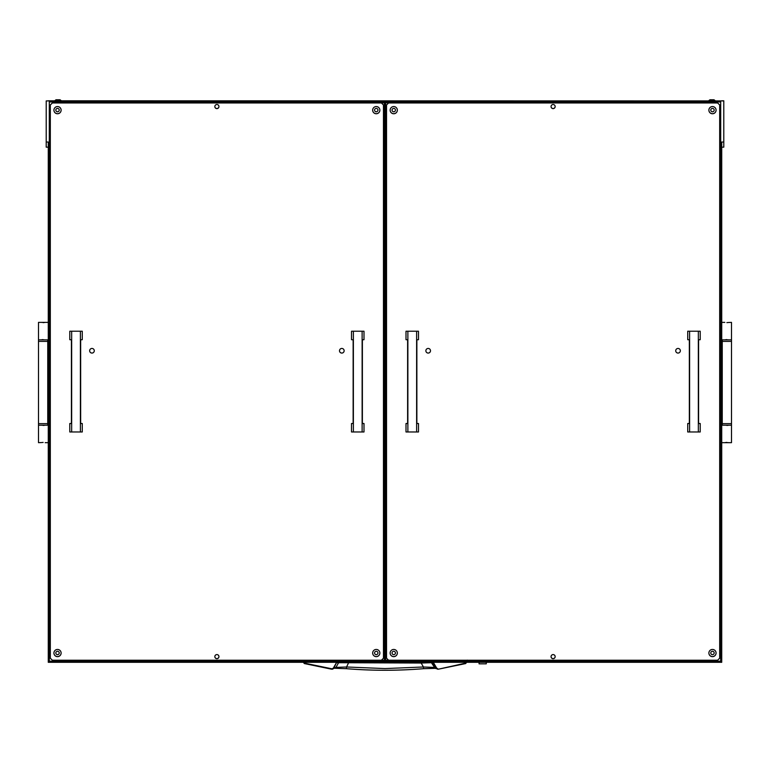 <?xml version="1.0" encoding="UTF-8"?>
<svg xmlns="http://www.w3.org/2000/svg" width="770" height="770" viewBox="0 0 770 770"><rect width="100%" height="100%" fill="white"/><g stroke="black" fill="none" stroke-linecap="round" stroke-linejoin="round"><path stroke-width="1.16" d="M432.124 662.19L436.195 668.216L434.059 667.407L423.433 666.993L421.19 663.037L338.598 662.701L335.941 667.407L331.764 668.774L304.458 663.143L303.264 661.642M421.151 662.19L421.19 663.037L431.402 662.701L435.204 668.341L423.673 668.687L423.433 666.993L385 668.572L346.567 666.993L346.317 668.668C372.103 670.747 397.897 670.747 423.683 668.668L434.992 668.264M467.246 660.131L467.246 661.565L465.658 663.567L467.246 661.565L467.246 660.131M466.736 660.237L466.736 661.17M304.458 663.143L302.754 661.565L304.342 663.567L331.678 669.207L333.805 668.216L336.538 662.518L333.362 668.023M435.04 668.283L438.322 669.207L436.195 668.216L436.638 668.023L433.308 662.296M466.736 661.642L465.658 663.567L438.322 669.207L436.638 668.023M304.342 663.567L332.303 669.226L335.941 667.407L346.567 666.993L348.849 662.19M339.483 662.19L338.598 662.701L336.981 662.701L337.876 662.19M430.517 662.19L433.462 662.518M335.008 668.264L346.327 668.687L334.96 668.283M38.5 341.389L38.5 423.644L47.75 423.644L47.75 341.389L38.5 341.389L38.5 322.37L48.269 322.37M38.5 339.849L48.269 339.849M43.139 322.62L43.919 322.582M44.583 322.495L41.07 322.37M43.12 339.608L42.34 339.637M41.676 339.724L45.18 339.849M41.676 442.548L38.5 442.673L38.5 425.194L48.269 425.194M45.18 442.673L48.269 442.673M43.139 425.435L43.919 425.396M44.583 425.31L41.07 425.194M43.12 442.423L42.34 442.461M731.5 423.644L731.5 341.389L722.25 341.389L722.25 423.644L731.5 423.644L731.5 442.673L721.731 442.673M731.5 425.194L721.731 425.194M726.861 442.423L726.081 442.461M725.417 442.548L728.93 442.673M726.88 425.435L727.66 425.396M728.324 425.31L724.82 425.194M728.324 322.495L731.5 322.37L731.5 339.849L721.731 339.849M724.82 322.37L721.731 322.37M726.861 339.608L726.081 339.637M725.417 339.724L728.93 339.849M726.88 322.62L727.66 322.582M486.274 663.836L479.075 663.836L486.274 663.836L486.274 662.296M384.49 119.206A1.29 1.29 180 0 0 384.49 121.554M383.71 120.361A1.29 1.29 180 0 0 384.49 121.525M384.49 641.516A1.29 1.29 180 0 0 384.49 643.874A1.29 1.29 180 0 1 383.71 642.681M384.49 104.508A2.06 2.06 180 0 0 383.46 105.144M383.46 107.858A2.06 2.06 180 0 0 384.49 108.493A2.06 2.06 180 0 1 383.46 107.829M384.49 654.587A2.06 2.06 180 0 0 383.46 655.222M384.49 658.543A2.06 2.06 180 0 1 383.46 657.907A2.06 2.06 180 0 0 384.49 658.571M214.83 106.53A2.06 2.06 180 0 0 216.89 108.551A2.06 2.06 180 0 0 218.95 106.53A2.06 2.06 180 0 0 216.89 104.508A2.06 2.06 180 0 0 214.83 106.558A2.06 2.06 180 0 0 216.89 108.618A2.06 2.06 180 0 0 218.95 106.558A2.06 2.06 180 0 1 216.89 108.599A2.06 2.06 180 0 1 214.83 106.549M214.84 106.52A2.06 2.06 180 0 0 216.89 108.522A2.06 2.06 180 0 0 218.95 106.52M551.05 106.53A2.06 2.06 180 0 0 553.11 108.551A2.06 2.06 180 0 0 555.17 106.53A2.06 2.06 180 0 0 553.11 104.508A2.06 2.06 180 0 0 551.05 106.558A2.06 2.06 180 0 0 553.11 108.618A2.06 2.06 180 0 0 555.17 106.558A2.06 2.06 180 0 1 553.11 108.599A2.06 2.06 180 0 1 551.05 106.549M551.05 106.52A2.06 2.06 180 0 0 553.11 108.522A2.06 2.06 180 0 0 555.16 106.52M214.83 656.608A2.06 2.06 180 0 0 216.89 658.639A2.06 2.06 180 0 0 218.95 656.608A2.06 2.06 180 0 1 216.89 658.61A2.06 2.06 180 0 1 214.84 656.598A2.06 2.06 180 0 0 216.89 658.677A2.06 2.06 180 0 0 218.95 656.646A2.06 2.06 180 0 0 216.89 654.587A2.06 2.06 180 0 0 214.83 656.646A2.06 2.06 180 0 0 216.89 658.697A2.06 2.06 180 0 0 218.95 656.637M551.05 656.608A2.06 2.06 180 0 0 553.11 658.639A2.06 2.06 180 0 0 555.17 656.608A2.06 2.06 180 0 1 553.11 658.61A2.06 2.06 180 0 1 551.05 656.598A2.06 2.06 180 0 0 553.11 658.677A2.06 2.06 180 0 0 555.17 656.646A2.06 2.06 180 0 0 553.11 654.587A2.06 2.06 180 0 0 551.05 656.646A2.06 2.06 180 0 0 553.11 658.697A2.06 2.06 180 0 0 555.17 656.637M381.468 660.179L384.49 660.179M385.51 660.179L388.532 660.179M50.32 104.961L52.379 102.872L384.49 102.901L52.379 102.872L50.32 104.961L50.32 658.186L52.379 660.237L381.4 660.237L383.46 658.186L383.46 105.018L381.4 102.968L52.379 102.968L50.32 105.018L52.379 102.968M717.621 102.872L385.51 102.872L717.621 102.872L719.681 104.961L717.621 102.901M717.621 102.949L719.681 104.999L717.621 102.949L388.6 102.949L386.54 104.999L386.54 658.186L388.6 660.237L717.621 660.237L719.681 658.186L719.681 104.961M385.51 121.525A1.29 1.29 180 0 0 385.51 119.206M385.51 641.516A1.29 1.29 180 0 1 385.51 643.874A1.29 1.29 180 0 0 386.29 642.681M385.51 108.464A2.06 2.06 180 0 0 386.54 107.829A2.06 2.06 180 0 1 385.51 108.493M385.51 658.543A2.06 2.06 180 0 0 386.54 657.907A2.06 2.06 180 0 1 385.51 658.571M386.54 639.601L386.03 639.601A2.06 2.06 180 0 1 385.51 639.543A2.06 2.06 180 0 0 386.03 639.61L386.54 639.61M383.97 637.56A2.06 2.06 180 0 0 384.49 638.917A2.06 2.06 180 0 1 383.97 637.55L383.97 637.55M386.54 123.46L386.03 123.46A2.06 2.06 180 0 0 385.51 123.527M384.49 124.163A2.06 2.06 180 0 0 383.97 125.52M385.51 121.554A1.29 1.29 180 0 0 386.29 120.38M386.54 105.144A2.06 2.06 180 0 0 385.51 104.508M386.54 655.222A2.06 2.06 180 0 0 385.51 654.587M712.481 654.654A1.694 1.694 -0 0 1 710.777 652.97A1.694 1.694 180 0 0 712.481 654.673A1.694 1.694 180 0 0 714.175 652.979A1.694 1.694 -0 0 1 712.481 654.654M714.175 652.979A1.694 1.694 180 0 0 712.481 651.285A1.694 1.694 180 0 0 710.777 652.979M57.519 654.654A1.694 1.694 -0 0 1 55.825 652.97A1.694 1.694 180 0 0 57.519 654.673A1.694 1.694 180 0 0 59.223 652.979A1.694 1.694 -0 0 1 57.519 654.654M59.223 652.979A1.694 1.694 180 0 0 57.519 651.285A1.694 1.694 180 0 0 55.825 652.979M712.481 111.775A1.694 1.694 -0 0 1 710.777 110.091A1.694 1.694 180 0 0 712.481 111.794A1.694 1.694 180 0 0 714.175 110.1A1.694 1.694 -0 0 1 712.481 111.775M714.175 110.1A1.694 1.694 180 0 0 712.481 108.397A1.694 1.694 180 0 0 710.777 110.1M57.519 111.775A1.694 1.694 -0 0 1 55.825 110.091A1.694 1.694 180 0 0 57.519 111.794A1.694 1.694 180 0 0 59.223 110.1A1.694 1.694 -0 0 1 57.519 111.775M59.223 110.1A1.694 1.694 180 0 0 57.519 108.397A1.694 1.694 180 0 0 55.825 110.1M376.261 654.654A1.694 1.694 -0 0 1 374.567 652.97A1.694 1.694 180 0 0 376.261 654.673A1.694 1.694 180 0 0 377.954 652.979A1.694 1.694 -0 0 1 376.261 654.654M377.954 652.979A1.694 1.694 180 0 0 376.261 651.285A1.694 1.694 180 0 0 374.567 652.979M393.74 654.654A1.694 1.694 -0 0 1 392.046 652.97A1.694 1.694 180 0 0 393.74 654.673A1.694 1.694 180 0 0 395.433 652.979A1.694 1.694 -0 0 1 393.74 654.654M395.433 652.979A1.694 1.694 180 0 0 393.74 651.285A1.694 1.694 180 0 0 392.046 652.979M376.261 111.775A1.694 1.694 -0 0 1 374.567 110.091A1.694 1.694 180 0 0 376.261 111.794A1.694 1.694 180 0 0 377.954 110.1A1.694 1.694 -0 0 1 376.261 111.775M377.954 110.1A1.694 1.694 180 0 0 376.261 108.397A1.694 1.694 180 0 0 374.567 110.1M393.74 111.775A1.694 1.694 -0 0 1 392.046 110.091A1.694 1.694 180 0 0 393.74 111.794A1.694 1.694 180 0 0 395.433 110.1A1.694 1.694 -0 0 1 393.74 111.775M395.433 110.1A1.694 1.694 180 0 0 393.74 108.397A1.694 1.694 180 0 0 392.046 110.1M716.081 653.037A3.6 3.6 -0 0 1 712.481 656.627A3.6 3.6 -0 0 1 708.881 653.037A3.6 3.6 -0 0 1 712.481 649.447A3.6 3.6 -0 0 1 716.081 653.047A3.6 3.6 -0 0 1 712.481 656.646A3.6 3.6 -0 0 1 708.881 653.047M397.339 110.148A3.6 3.6 -0 0 1 393.74 113.739A3.6 3.6 -0 0 1 390.14 110.148A3.6 3.6 -0 0 1 393.74 106.558A3.6 3.6 -0 0 1 397.339 110.158A3.6 3.6 -0 0 1 393.74 113.758A3.6 3.6 -0 0 1 390.14 110.158M397.339 653.037A3.6 3.6 -0 0 1 393.74 656.627A3.6 3.6 -0 0 1 390.14 653.037A3.6 3.6 -0 0 1 393.74 649.447A3.6 3.6 -0 0 1 397.339 653.047A3.6 3.6 -0 0 1 393.74 656.646A3.6 3.6 -0 0 1 390.14 653.047M716.081 110.148A3.6 3.6 -0 0 1 712.481 113.739A3.6 3.6 -0 0 1 708.881 110.148A3.6 3.6 -0 0 1 712.481 106.558A3.6 3.6 -0 0 1 716.081 110.158A3.6 3.6 -0 0 1 712.481 113.758A3.6 3.6 -0 0 1 708.881 110.158M430.497 350.754A2.31 2.31 -0 0 1 428.187 353.055A2.31 2.31 -0 0 1 425.868 350.754A2.31 2.31 -0 0 1 428.187 348.444A2.31 2.31 -0 0 1 430.497 350.754A2.31 2.31 -0 0 1 428.187 353.074A2.31 2.31 -0 0 1 425.868 350.754M680.343 350.754A2.31 2.31 -0 0 1 678.033 353.055A2.31 2.31 -0 0 1 675.723 350.754A2.31 2.31 -0 0 1 678.033 348.444A2.31 2.31 -0 0 1 680.343 350.754A2.31 2.31 -0 0 1 678.033 353.074A2.31 2.31 -0 0 1 675.723 350.754M717.621 102.968L388.6 102.968M386.54 104.999L388.6 102.949M379.86 653.037A3.6 3.6 -0 0 1 376.261 656.627A3.6 3.6 -0 0 1 372.661 653.037A3.6 3.6 -0 0 1 376.261 649.447A3.6 3.6 -0 0 1 379.86 653.047A3.6 3.6 -0 0 1 376.261 656.646A3.6 3.6 -0 0 1 372.661 653.047M61.119 110.148A3.6 3.6 -0 0 1 57.519 113.739A3.6 3.6 -0 0 1 53.919 110.148A3.6 3.6 -0 0 1 57.519 106.558A3.6 3.6 -0 0 1 61.119 110.158A3.6 3.6 -0 0 1 57.519 113.758A3.6 3.6 -0 0 1 53.919 110.158M61.119 653.037A3.6 3.6 -0 0 1 57.519 656.627A3.6 3.6 -0 0 1 53.919 653.037A3.6 3.6 -0 0 1 57.519 649.447A3.6 3.6 -0 0 1 61.119 653.047A3.6 3.6 -0 0 1 57.519 656.646A3.6 3.6 -0 0 1 53.919 653.047M379.86 110.148A3.6 3.6 -0 0 1 376.261 113.739A3.6 3.6 -0 0 1 372.661 110.148A3.6 3.6 -0 0 1 376.261 106.558A3.6 3.6 -0 0 1 379.86 110.158A3.6 3.6 -0 0 1 376.261 113.758A3.6 3.6 -0 0 1 372.661 110.158M94.277 350.754A2.31 2.31 -0 0 1 91.967 353.055A2.31 2.31 -0 0 1 89.657 350.754A2.31 2.31 -0 0 1 91.967 348.444A2.31 2.31 -0 0 1 94.277 350.754A2.31 2.31 -0 0 1 91.967 353.074A2.31 2.31 -0 0 1 89.657 350.754M344.132 350.754A2.31 2.31 -0 0 1 341.813 353.055A2.31 2.31 -0 0 1 339.503 350.754A2.31 2.31 -0 0 1 341.813 348.444A2.31 2.31 -0 0 1 344.132 350.754A2.31 2.31 -0 0 1 341.813 353.074A2.31 2.31 -0 0 1 339.503 350.754M381.4 102.968L52.379 102.949M381.4 102.949L383.46 104.999M46.21 147.166L48.269 147.166L46.21 147.166L46.21 142.036L48.269 142.036L48.269 662.296L721.731 662.296L721.731 142.036L723.79 142.036L723.79 147.166L721.731 147.166L723.79 147.166M475.485 661.18L720.701 661.18L720.701 101.938L49.299 101.938L49.299 661.18L475.485 661.18L475.485 660.237M46.21 142.036L46.21 100.909L723.79 100.909L48.269 100.793M451.836 660.237L451.836 661.18M49.299 101.938L49.299 661.266L720.701 661.266L720.701 101.938M723.79 100.909L723.79 142.036M384.49 660.756L384.49 659.726L385.51 659.726L385.51 660.756L384.49 660.756M384.49 103.478L384.49 102.448L385.51 102.448L385.51 103.478L384.49 103.478L384.49 659.726M385.51 102.448L384.49 102.448M385.51 103.478L385.51 659.726M385.51 634.981L386.54 634.981M386.54 128.09L385.51 128.09M386.54 128.08L385.51 128.08M689.602 331.408L689.602 431.96L687.726 431.98L687.726 423.5L689.343 423.567L689.343 339.772L687.726 339.705L687.726 331.225L700.219 331.225L687.726 331.225M689.602 431.96L700.219 431.98L700.219 423.5L698.592 423.567L698.592 339.772L700.219 339.705L700.219 331.225M698.342 431.96L698.342 331.408M687.726 423.5L689.343 423.5M698.592 423.5L700.219 423.5M700.219 431.98L687.726 431.98M407.879 331.408L407.879 431.96L406.002 431.98L406.002 423.5L407.619 423.567L407.619 339.772L406.002 339.705L406.002 331.225L418.495 331.225L406.002 331.225M407.879 431.96L418.495 431.98L418.495 423.5L416.868 423.567L416.868 339.772L418.495 339.705L418.495 331.225M416.618 431.96L416.618 331.408M406.002 423.5L407.619 423.5M416.868 423.5L418.495 423.5M418.495 431.98L406.002 431.98M353.382 331.408L353.382 431.96L351.505 431.98L351.505 423.5L353.132 423.567L353.132 339.772L351.505 339.705L351.505 331.225L363.998 331.225L351.505 331.225M353.382 431.96L363.998 431.98L363.998 423.5L362.381 423.567L362.381 339.772L363.998 339.705L363.998 331.225M362.121 431.96L362.121 331.408M351.505 423.5L353.132 423.5M362.381 423.5L363.998 423.5M363.998 431.98L351.505 431.98M71.658 331.408L71.658 431.96L69.781 431.98L69.781 423.5L71.408 423.567L71.408 339.772L69.781 339.705L69.781 331.225L82.275 331.225L69.781 331.225M71.658 431.96L82.275 431.98L82.275 423.5L80.657 423.567L80.657 339.772L82.275 339.705L82.275 331.225M80.398 431.96L80.398 331.408M69.781 423.5L71.408 423.5M80.657 423.5L82.275 423.5M82.275 431.98L69.781 431.98M714.002 99.773L715.33 100.812L714.002 99.773L709.93 99.773L708.593 100.812L709.93 99.773M60.07 99.773L61.407 100.812L60.07 99.773L55.998 99.773L54.67 100.812L55.998 99.773M465.542 663.143L438.322 669.207L465.658 663.567M331.678 669.207L332.467 669.188M708.881 653.008A3.6 3.6 180 0 0 712.481 656.579A3.6 3.6 180 0 0 716.081 653.008M53.919 653.008A3.6 3.6 180 0 0 57.519 656.579A3.6 3.6 180 0 0 61.119 653.008M708.881 110.129A3.6 3.6 180 0 0 712.481 113.7A3.6 3.6 180 0 0 716.081 110.129M53.919 110.129A3.6 3.6 180 0 0 57.519 113.7A3.6 3.6 180 0 0 61.119 110.129M372.661 653.008A3.6 3.6 180 0 0 376.261 656.579A3.6 3.6 180 0 0 379.86 653.008M390.14 653.008A3.6 3.6 180 0 0 393.74 656.579A3.6 3.6 180 0 0 397.339 653.008M372.661 110.129A3.6 3.6 180 0 0 376.261 113.7A3.6 3.6 180 0 0 379.86 110.129M390.14 110.129A3.6 3.6 180 0 0 393.74 113.7A3.6 3.6 180 0 0 397.339 110.129M437.524 669.188L438.322 669.207M423.673 668.687C397.888 670.795 372.112 670.795 346.327 668.687M38.5 423.644L38.5 425.194M47.75 423.644L47.75 425.194M47.75 341.389L47.75 339.849M731.5 341.389L731.5 339.849M722.25 341.389L722.25 339.849M722.25 423.644L722.25 425.194M479.075 663.836L479.075 662.296M723.79 100.793L721.731 100.793"/></g></svg>
